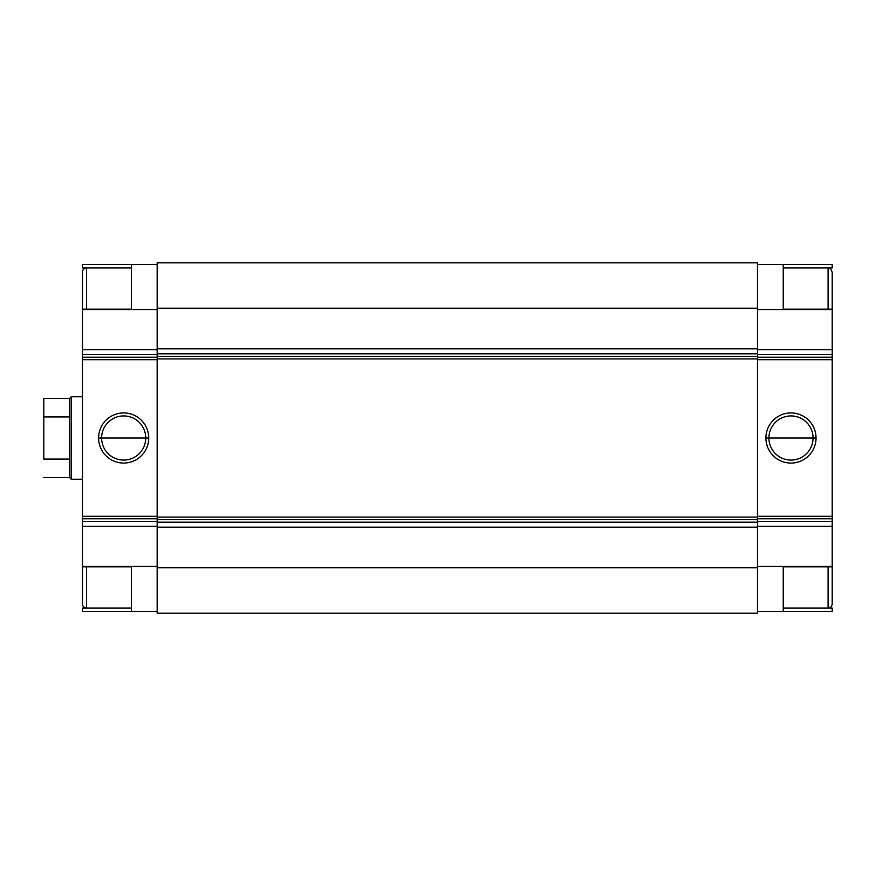 <?xml version="1.0" encoding="UTF-8"?>
<svg xmlns="http://www.w3.org/2000/svg" width="876" height="876" viewBox="0 0 876 876"><rect width="100%" height="100%" fill="white"/><g stroke="black" fill="none" stroke-linecap="round" stroke-linejoin="round"><path stroke-width="1.31" d="M86.571 267.957L82.443 267.957L86.571 267.957L86.571 309.173L86.571 267.957L131.4 267.957L86.571 267.957C84.063 268.198 82.694 269.567 82.443 272.075L82.443 309.173L82.443 272.075M828.083 608.043L832.2 608.043L828.083 608.043L828.083 566.827L828.083 608.043L783.243 608.043L828.083 608.043C830.579 607.802 831.959 606.433 832.2 603.925L832.2 566.827L783.243 566.827L783.243 611.448L832.2 611.448L832.2 608.043L832.2 611.448L783.243 611.448L783.243 566.827L828.083 566.827M828.083 309.173L783.243 309.173L783.243 264.552L832.2 264.552L832.2 267.957L828.083 267.957L828.083 309.173L828.083 267.957L783.243 267.957L832.2 267.957L832.2 264.552L783.243 264.552L783.243 309.173L783.243 267.957M86.571 566.827L131.4 566.827L131.4 611.448L82.443 611.448L82.443 608.043L131.4 608.043L86.571 608.043L86.571 566.827L86.571 608.043L82.443 608.043L82.443 611.448L131.4 611.448L131.4 566.827L82.443 566.827L82.443 603.925C82.694 606.433 84.063 607.802 86.571 608.043M832.2 309.173L832.2 272.075L832.2 309.173L783.243 309.173L832.2 309.173M768.909 438L813.048 438A22.075 22.075 0 0 1 790.973 460.075A22.075 22.075 0 0 1 768.909 438A22.075 22.075 0 0 0 790.973 460.075A22.075 22.075 0 0 0 813.048 438L816.038 438L813.048 438A22.075 22.075 0 0 0 790.973 415.925A22.075 22.075 0 0 0 768.909 438L765.909 438A25.065 25.065 0 0 0 790.973 463.065A25.065 25.065 0 0 0 816.038 438A25.065 25.065 0 0 0 790.973 412.935A25.065 25.065 0 0 0 765.909 438L768.909 438A22.075 22.075 0 0 1 790.973 415.925A22.075 22.075 0 0 1 813.048 438L768.909 438M101.605 438L145.744 438A22.075 22.075 0 0 1 123.669 460.075A22.075 22.075 0 0 1 101.605 438A22.075 22.075 0 0 0 123.669 460.075A22.075 22.075 0 0 0 145.744 438L148.734 438L145.744 438A22.075 22.075 0 0 0 123.669 415.925A22.075 22.075 0 0 0 101.605 438L98.605 438A25.065 25.065 0 0 0 123.669 463.065A25.065 25.065 0 0 0 148.734 438A25.065 25.065 0 0 0 123.669 412.935A25.065 25.065 0 0 0 98.605 438L101.605 438A22.075 22.075 0 0 1 123.669 415.925A22.075 22.075 0 0 1 145.744 438L101.605 438M783.243 608.043L783.243 566.827L832.2 566.827M832.2 264.552L757.477 264.552L832.2 264.552M757.477 309.535L832.2 309.535L832.2 566.465L757.477 566.465L832.2 566.465L832.2 526.279L757.477 526.279L832.2 526.279L832.2 521.351L757.477 521.351L832.2 521.351L832.2 518.778L757.477 518.778L832.2 518.778L832.2 516.303L757.477 516.303L832.2 516.303L832.2 359.697L757.477 359.697L832.2 359.697L832.2 354.649L757.477 354.649L832.2 354.649L832.2 349.721L757.477 349.721L832.2 349.721L832.2 309.535L757.477 309.535M757.477 611.448L832.2 611.448L757.477 611.448M131.4 267.957L131.4 309.173L82.443 309.173L82.443 359.697L157.165 359.697L82.443 359.697L82.443 566.827L157.165 566.465L82.443 566.465L82.443 309.173L131.4 309.173L131.4 264.552L82.443 264.552L82.443 267.957L82.443 264.552L131.4 264.552L131.4 309.173L86.571 309.173M82.443 566.827L131.4 566.827L131.4 608.043M82.443 611.448L157.165 611.448L82.443 611.448M82.443 309.535L157.165 309.535L82.443 309.535M157.165 264.552L82.443 264.552L157.165 264.552M757.477 262.8L757.477 613.2L757.477 519.588L157.165 519.588L157.165 517.092L757.477 517.092L757.477 358.908L157.165 358.908L157.165 517.092L157.165 358.908L757.477 358.908L757.477 356.412L157.165 356.412L157.165 358.908L157.165 356.412L757.477 356.412L757.477 353.805L157.165 353.805L157.165 356.412L157.165 353.805L757.477 353.805L757.477 348.823L157.165 348.823L157.165 353.805L157.165 348.823L757.477 348.823L757.477 308.221L157.165 308.221L157.165 348.823L157.165 308.221L757.477 308.221L757.477 262.8L157.165 262.8L157.165 308.221L157.165 262.8L757.477 262.8M757.477 357.222L832.2 357.222L757.477 357.222M765.909 438A25.065 25.065 0 0 1 790.973 412.935A25.065 25.065 0 0 1 816.038 438A25.065 25.065 0 0 1 790.973 463.065A25.065 25.065 0 0 1 765.909 438M157.165 613.2L157.165 519.588L157.165 522.195L757.477 522.195L157.165 522.195L157.165 527.177L757.477 527.177L157.165 527.177L157.165 567.779L757.477 567.779L157.165 567.779L157.165 613.2L757.477 613.2L157.165 613.2M82.443 516.303L157.165 516.303L82.443 516.303M98.605 438A25.065 25.065 0 0 1 123.669 412.935A25.065 25.065 0 0 1 148.734 438A25.065 25.065 0 0 1 123.669 463.065A25.065 25.065 0 0 1 98.605 438M82.443 518.778L157.165 518.778L82.443 518.778M82.443 521.351L157.165 521.351L82.443 521.351M82.443 526.279L157.165 526.279L82.443 526.279M82.443 349.721L157.165 349.721L82.443 349.721M82.443 354.649L157.165 354.649L82.443 354.649M82.443 357.222L157.165 357.222L82.443 357.222M757.477 519.588L757.477 517.092L157.165 517.092L157.165 519.588L757.477 519.588M69.565 398.427L71.219 396.773L82.443 396.773L71.219 396.773L71.219 479.227L69.565 477.573L43.8 477.573L69.565 477.573L69.565 416.921L43.8 416.921L43.8 459.079L69.565 459.079L43.8 459.079L43.8 416.921L69.565 416.921L69.565 398.427L43.8 398.427L69.565 398.427L69.565 477.573L71.219 479.227L82.443 479.227L71.219 479.227L71.219 396.773L69.565 398.427M43.8 398.427L43.8 416.921L43.8 398.427M828.083 267.957C829.594 269.479 828.871 264.99 832.2 272.075"/></g></svg>
